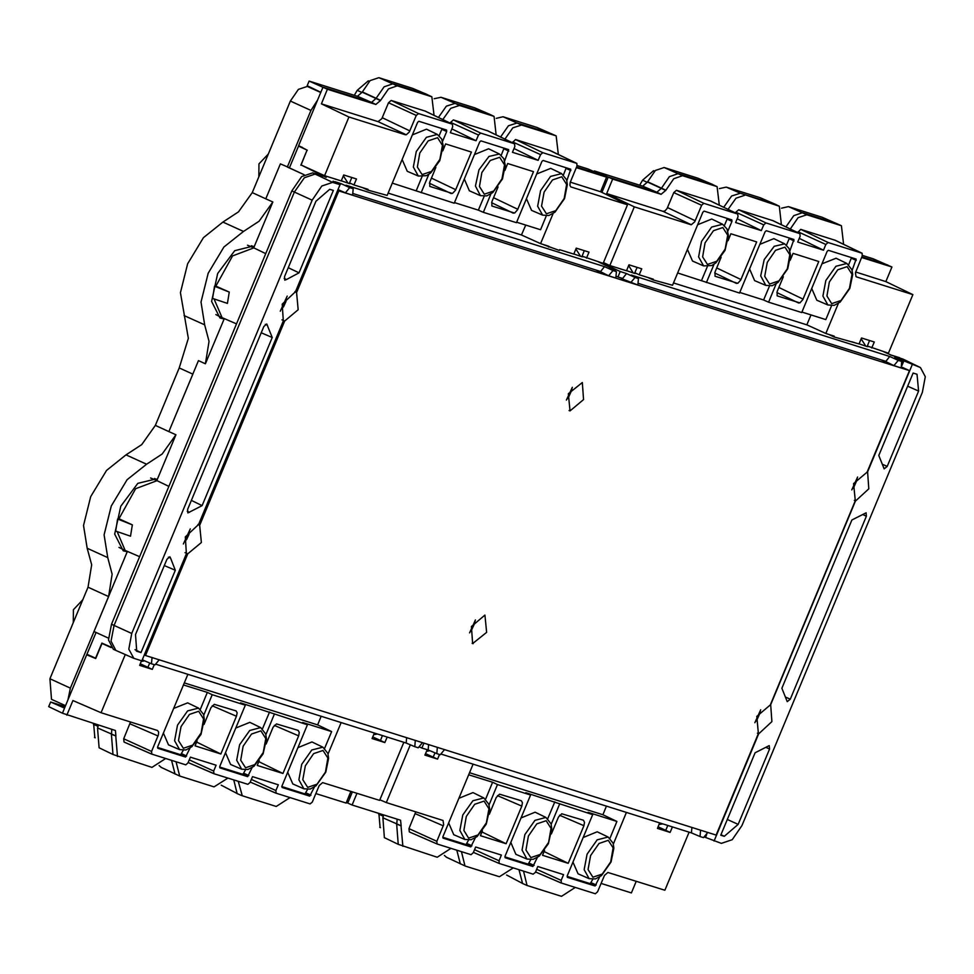 <?xml version="1.0" encoding="UTF-8"?>
<svg xmlns="http://www.w3.org/2000/svg" width="974" height="974" viewBox="0 0 974 974"><rect width="100%" height="100%" fill="white"/><g stroke="black" fill="none" stroke-linecap="round" stroke-linejoin="round"><path stroke-width="1.46" d="M890.419 354.926L903.141 359.199M890.467 354.816L883.893 351.809M613.145 268.885L613.389 268.3L603.21 263.284M611.404 267.241L610.552 267.607M899.635 357.702L890.212 354.84M419.429 746.973L421.912 748.032L423.958 743.138M437.302 747.338L436.802 753.657L428.183 750.004L428.621 744.611M436.802 753.657L440.236 754.728L444.497 749.615M707.757 832.514L703.484 837.64L700.062 836.556L700.549 830.238M691.869 827.51L691.43 832.904L700.062 836.556M616.457 276.336L617.979 277.018L620.255 271.551L613.389 268.3M618.161 277.079L621.631 278.174M630.702 282.728L635.011 277.493L638.445 278.576L637.897 284.992L621.461 278.576M635.011 277.493L626.526 273.524L622.605 278.479L617.979 277.018M638.445 278.576L631.322 275.033L889.773 356.423L898.259 360.392L893.949 365.627L884.891 361.074M881.409 359.978L884.709 361.476M638.433 283.458L885.865 361.378L889.773 356.423M898.259 360.392L901.693 361.476L901.157 367.892L893.949 365.627M901.693 361.476L894.582 357.933L900.84 359.905L900.451 360.855M901.936 362.218L902.667 360.477L894.716 356.898L900.84 359.905M352.369 791.862L349.861 797.889L348.497 797.292M444.412 855.452L446.506 857.242L465.462 866.093L499.358 876.758L513.164 867.907M456.843 850.168L460.361 863.914M461.384 851.593L464.963 865.898M523.196 883.747L506.553 875.029M575.305 887.472L561.499 896.336L527.104 885.476L523.525 871.17M522.502 883.479L518.984 869.733M382.855 817.758L396.795 823.834L382.855 817.758L384.365 837.664L398.22 844.336L437.216 857.193L451.023 848.342M382.952 817.49L383.634 814.909M350.47 796.428L349.045 795.977M397.1 819.158L396.795 823.834L401.215 825.842L396.686 824.089L398.22 844.336M401.105 826.098L402.822 846.333M401.215 825.842L400.606 820.254L352.15 804.999L346.354 802.43M636.229 881.251L631.371 892.927L601.092 883.394M689.081 832.173L664.889 890.285L607.873 872.461L604.501 875.37L597.561 891.867L595.333 893.779L561.377 883.089L561.146 880.399L563.544 874.628L537.818 866.531L535.42 872.302L533.192 874.214L499.236 863.512L499.005 860.833L501.403 855.062L475.677 846.966L473.279 852.725L471.051 854.648L437.095 843.947L436.863 841.268L409.007 828.594L409.299 831.942L437.034 843.91M409.007 828.594L415.764 811.829M357.02 793.323L352.15 804.999M347.694 803.087L349.861 797.889M658.059 826.816L665.741 830.274L667.75 825.453M427.184 749.688L424.908 755.154L437.618 759.16L425.553 753.596M433.235 757.054L434.976 752.878M551.418 833.841L558.419 817.076L561.73 813.716L583.45 820.266L584.558 822.263L583.913 825.696L568.244 863.354L542.518 855.257L544.539 850.387M568.244 863.354L544.089 851.471M481.947 831.906L506.103 843.788L521.772 806.131L522.417 802.698L521.309 800.701L499.589 794.151L496.277 797.511L489.277 814.276M482.398 830.81L480.377 835.68L506.103 843.788M659.69 822.908L657.413 828.375L670.124 832.38L665.741 830.274M670.124 832.38L672.401 826.914M436.863 841.268L443.669 824.771L443.097 820.51L386.301 802.552L410.334 744.842M379.884 799.788L386.301 802.552M439.554 754.521L437.618 759.16M601.908 192.377L606.145 182.187L604.805 181.541M719.396 188.627L726.263 187.081L740.374 193.181L774.269 203.846L779.285 206.208L760.158 197.759L726.263 187.081M774.768 204.041L760.158 197.759M723.706 207.316L731.632 196.078L740.374 193.181L778.603 205.94M728.089 209.422L735.979 198.172L744.708 195.263M781.44 224.763L779.285 206.208M663.051 211.407L691.272 224.714L694.657 221.792L701.597 205.307L673.74 192.633L667.044 208.546L665.059 210.883L663.051 211.407L606.644 193.643L612.695 179.094L594.359 170.949L594.103 171.558M594.359 170.949L642.694 186.168L656.805 192.268L661.297 188.384L669.357 176.623L678.233 173.603L712.128 184.281L717.144 186.643L719.299 205.185M612.695 179.094L661.139 194.35L665.717 190.405L647.466 182.053L642.694 186.168M647.466 182.053L655.392 170.474L664.122 167.516L682.567 175.697L717.144 186.643M712.627 184.463L698.017 178.181L664.122 167.516M665.717 190.405L673.74 178.692L682.567 175.697M606.145 182.187L608.312 176.988L656.805 192.268L661.139 194.35M843.581 244.328L841.426 225.773L822.299 217.324L788.404 206.646L781.538 208.192M855.598 272.038L885.853 281.571L891.904 267.022L873.349 258.804L862.465 255.383M836.909 223.606L802.515 212.746L793.773 215.644L785.848 226.881M841.426 225.773L806.849 214.828L798.12 217.738L790.231 228.987M887.618 264.952L861.893 256.844M701.597 205.307L703.812 203.383L737.708 214.061L738 216.764L735.601 222.535L761.327 230.643L763.738 224.872L735.881 212.198L735.54 213.014M735.881 212.198L738.645 209.812L772.759 220.587M673.74 192.633L676.504 190.247L710.618 201.021M797.682 232.579L800.786 229.377L834.901 240.164M891.904 267.022L861.625 257.489M728.053 240.663L730.902 233.809L756.64 241.917L740.727 280.086L737.768 283.324L715.001 276.275L715.038 271.965L721.174 257.209M783.315 276.774L777.179 291.543L777.142 295.84L799.91 302.902L802.868 299.663L818.781 261.482L793.043 253.386L790.194 260.241M690.663 224.653L634.257 206.89L609.858 265.512L603.49 262.615M606.644 193.643L634.257 206.89M761.327 230.643L737.172 218.748M763.738 224.872L765.954 222.949L799.849 233.626L772.54 220.489M799.313 238.326L823.468 250.208L797.743 242.1L800.141 236.341L799.849 233.626M823.468 250.208L825.879 244.437L798.023 231.775M856.073 276.677L855.355 272.89L862.282 255.906L862.075 253.228L828.095 242.526L825.879 244.437M856.438 276.847L912.845 294.611L888.446 353.245L867.335 345.977L869.599 340.547M885.853 281.571L912.845 294.611M609.858 265.512L626.538 270.76L629.021 264.794L641.732 268.787L639.248 274.765L653.335 279.197L653.03 279.928L648.063 277.541M637.093 267.326L634.829 272.757L639.248 274.765M871.754 347.986L874.25 342.008L861.54 338.002L859.044 343.98L833.89 336.882L828.923 334.496M760.353 711.495L755.848 721.369M759.635 713.966L757.248 719.214M901.887 365.518L903.835 360.855L919.614 367.198L902.91 359.077M704.47 837.019L721.417 843.338L732.253 839.661L741.969 825.599L922.341 392.266L925.3 376.731L920.467 367.527L903.141 359.187M469.578 772.711L602.894 814.702L606.449 806.143M475.3 837.847L470.771 846.881L443.097 838.164L442.939 836.715L473.133 764.164M442.78 837.263L466.01 844.58L468.543 840.172M485.649 799.082L492.637 782.28L468.725 774.756M483.822 797.889L472.853 800.725L462.747 815.019L459.862 830.505L464.829 839.478L471.185 839.758L477.126 836.52L486.245 824.174L489.63 809.138L488.851 804.232L483.822 797.889L472.95 792.653L458.9 798.351M448.661 822.957L453.762 834.706L464.829 839.478M489.033 804.853L497.458 784.594L492.637 782.28M602.894 814.702L616.919 821.423L588.004 812.316L592.716 814.593L525.863 792.751L530.574 795.028L497.458 784.594M510.802 842.522L515.903 854.271L526.971 859.056L533.326 859.336L539.267 856.085L548.386 843.74L551.771 828.704L550.992 823.809L545.964 817.454L534.994 820.291L524.889 834.596L522.003 850.083L526.971 859.056M545.964 817.454L535.091 812.231L521.041 817.916M554.778 801.858L547.79 818.659M530.684 859.75L528.152 864.157L504.922 856.84M616.919 821.423L609.931 838.224M592.825 879.315L590.293 883.722L567.063 876.405M583.195 837.482L597.232 831.796L608.105 837.031L597.135 839.868L587.03 854.161L584.144 869.648L589.112 878.621L578.045 873.836L572.943 862.087M537.441 857.412L532.912 866.446L505.189 857.704L505.08 856.28L530.574 795.028M551.174 824.418L559.6 804.171M592.716 814.593L567.221 875.845L567.331 877.282L595.053 886.011L590.293 883.722M599.582 876.977L595.053 886.011M613.316 843.983L626.44 812.45M441.222 754.12L691.43 832.904M706.613 834.645L705.493 837.336M714.015 841L758.576 733.933L771.858 721.588L770.738 704.701L855.476 501.16L868.759 488.814L867.639 471.927L912.212 364.86M662.734 823.87L659.021 824.503M426.515 751.283L429.851 750.711M838.346 303.377L825.806 333.51L834.182 336.152L833.89 336.882M653.03 279.928L672.498 285.236L702.899 212.174L704.092 211.151L731.815 219.881L731.937 221.317L727.067 219.113L724.413 225.469M825.806 333.51L806.789 324.866L673.472 282.886M810.94 314.919L806.789 324.866M801.894 312.07L825.806 319.606L831.601 305.702M848.695 264.611L851.507 257.574M776.205 283.799L768.571 302.147L801.687 312.569L827.182 251.316L828.375 250.294L856.097 259.023L852.092 270.37M811.719 288.474L816.821 300.223L827.888 305.008L834.231 305.288L840.172 302.037L849.876 288.389L852.676 274.485L851.885 269.676L846.869 263.418L835.899 266.255L825.806 280.549L822.908 296.035L827.888 305.008M846.869 263.418L836.009 258.183L821.959 263.869M739.753 292.504L763.665 300.029L769.46 286.137M677.612 272.927L739.546 293.004L765.04 231.751L766.234 230.716L793.956 239.458L789.951 250.805M768.571 302.147L763.665 300.029M749.578 268.909L754.667 280.658L765.747 285.443L760.731 275.885L764.249 259.632L774.22 246.312L784.727 243.841L773.867 238.618L759.817 244.304M786.554 245.046L789.366 238.009M707.319 266.559L701.524 280.463M727.225 218.444L727.067 219.113M703.605 265.865L698.626 256.892L701.524 241.418L711.617 227.112L722.586 224.276L726.957 228.89L728.394 235.501L725.046 250.488L715.902 262.895L711.702 265.525L703.605 265.865L692.526 261.093L687.437 249.344M697.676 224.738L711.726 219.04L722.586 224.276M706.43 282.57L714.064 264.234M727.809 231.24L731.937 221.317M620.438 268.836L619.44 268.532M621.85 269.287L620.401 268.921M626.599 270.626L634.707 273.426L634.963 272.817M628.668 265.646L633.161 272.696M636.302 273.426L634.707 273.426M852.944 342.057L851.946 341.752M852.907 342.142L854.356 342.507M867.469 346.038L867.213 346.647L859.105 343.846M865.667 345.916L861.174 338.867M867.213 346.647L868.808 346.647M919.614 367.198L920.467 367.527M760.694 709.851L754.826 722.708M857.254 478.733L852.749 488.595M856.536 481.193L854.137 486.44M902.667 360.477L903.835 360.855M866.434 516.257L866.13 512.787L851.921 520.043L781.915 688.216L787.284 701.633L790.279 699.21L866.434 516.257L862.915 514.662M913.113 373.042L917.082 374.308L918.555 391.073L887.18 466.436L884.173 468.859L878.804 455.455L913.113 373.042M720.723 835.217L724.327 836.349L738.17 824.394L769.545 749.03L769.241 745.56L755.033 752.805L720.723 835.217M851.726 489.934L857.583 477.077M757.419 733.13L758.369 733.556L716.085 835.132L145.516 655.453L187.799 553.877L201.326 542.494L199.694 525.303L284.7 321.103L298.214 309.72L296.595 292.529L338.879 190.953L909.448 370.631L867.164 472.207L853.638 483.591L855.269 500.782L770.264 704.981L756.749 716.365L758.369 733.556M428.183 750.004L421.912 748.032M626.526 273.524L620.255 271.551M569.985 410.943L568.353 393.752L582.367 382.563L583.499 399.559L569.985 410.943L569.035 410.517M484.979 615.142L486.61 632.333L472.597 643.534L471.465 626.526L484.979 615.142M472.134 643.278L473.084 643.717M475.409 620.012L469.541 632.869M475.068 621.656L470.564 631.529M474.35 624.127L471.964 629.374M144.335 654.918L145.516 655.453M110.646 646.919L101.893 643.12L95.622 658.193L86.978 654.236L96.024 632.491M120.411 548.094L127.217 551.722L93.991 631.554L108.406 638.128M152.017 657.499L151.518 663.818L154.951 664.889L159.212 659.775M151.518 663.818L142.898 660.165L142.703 658.85M422.473 742.675L418.199 747.789L414.778 746.717L415.265 740.398M406.584 737.671L406.146 743.065L414.778 746.717M82.753 599.801L73.427 609.736L73.281 622.556M333.084 181.298L340.084 184.683L295.512 291.762L282.229 304.107L283.349 320.982L198.611 524.536L185.328 536.881L186.448 553.756L141.875 660.822L133.852 658.266L113.361 649.281L108.467 639.942L111.462 624.188L114.055 625.381L294.44 192.048L304.314 177.755L315.332 174.005L322.954 176.221M323.003 176.111L312.678 172.861L301.684 176.598L291.847 190.867L111.462 624.188M168.819 486.403L156.997 480.718L135.678 488.668L118.974 518.825L132.33 524.816L130.54 536.175L115.711 531.134L117.635 519.008L118.974 518.825M117.111 531.621L125.183 550.395L139.586 556.629M214.012 298.848L222.084 317.621L236.487 323.855M265.719 253.63L253.885 247.944L232.567 255.894L215.863 286.052L229.231 292.042L227.429 303.401L212.612 298.373L214.536 286.234L215.863 286.052M326.12 177.402L303.084 165.897M317.694 99.969L310.913 110.415L287.342 167.053L304.192 174.723L289.4 167.942L298.47 146.161L307.114 150.118L300.832 165.19M298.47 146.161L302.257 147.354M258.853 176.757L258.999 163.936L268.325 154.002M616.408 271.636L612.975 270.553L608.665 275.788L615.872 278.053L616.408 271.636L609.298 268.094L615.556 270.066L598.608 261.969M606.826 265.805L604.927 265.001M615.556 270.066L615.166 271.015M608.665 275.788L599.607 271.235M612.975 270.553L604.489 266.584L600.581 271.539L353.148 193.619M599.424 271.636L596.112 270.139M353.16 188.737L352.612 195.153L345.417 192.889L349.727 187.653L353.16 188.737L346.038 185.194L604.489 266.584M345.417 192.889L338.039 189.577M349.727 187.653L341.241 183.684L340.036 184.67M333.157 181.14L334.8 182.126M92.42 656.72L86.747 654.784L64.576 708.049L50.624 701.998L48.7 706.613L62.409 713.236L64.576 708.049M159.127 765.613L161.221 767.39L179.679 776.059L214.073 786.919L227.879 778.068M171.558 760.329L175.077 774.062M176.099 761.753L179.679 776.059M237.912 793.907L221.268 785.19M290.021 797.633L276.214 806.484L242.319 795.819L238.24 781.331M237.218 793.64L233.699 779.894M97.57 727.919L111.511 733.994L97.57 727.919L99.08 747.825L112.935 754.497L151.932 767.354L165.738 758.49M97.668 727.651L98.35 725.07M65.185 706.588L50.624 701.998M111.815 729.319L111.511 733.994L115.93 736.003L111.401 734.25L112.935 754.497M115.821 736.259L117.537 756.494M115.93 736.003L115.456 730.463L62.409 713.236M350.944 791.412L346.087 803.087L315.807 793.554M86.747 654.784L95.695 658.534L101.99 643.424L104.206 644.131M403.796 742.334L379.604 800.445L322.589 782.621L319.216 785.531L312.277 802.028L310.049 803.94L276.092 793.25L275.861 790.559L278.26 784.788L252.534 776.692L250.135 782.451L247.907 784.374L213.951 773.673L213.72 770.994L216.118 765.223L190.393 757.115L187.994 762.886L185.766 764.809L151.81 754.107L151.579 751.417L123.722 738.755L124.015 742.103L151.749 754.071M123.722 738.755L130.479 721.99M151.579 751.417L158.385 734.932L158.604 732.107L157.544 730.512L101.016 712.712L72.928 700.61L66.865 715.159M372.774 736.977L380.457 740.435L382.465 735.614M141.534 660.713L139.623 665.315L152.334 669.321L140.268 663.757M147.951 667.214L149.692 663.038M266.133 744.002L273.134 727.237L276.446 723.877L298.166 730.427L299.274 732.424L298.628 735.857L282.959 773.514L257.233 765.406L259.254 760.548M282.959 773.514L258.804 761.631M196.663 742.066L220.818 753.949L236.487 716.292L237.132 712.858L236.025 710.862L214.304 704.312L210.993 707.672L203.992 724.437M197.113 740.971L195.092 745.841L220.818 753.949M374.406 733.069L372.129 738.536L384.84 742.541L380.457 740.435M384.84 742.541L387.116 737.074M101.016 712.712L125.232 654.54M111.206 647.613L101.99 643.424M154.269 664.682L152.334 669.321M117.635 519.008L132.33 524.816M115.967 650.535L111.048 641.172L114.055 625.381L131.746 633.429L312.118 200.096L291.847 190.867M214.536 286.234L229.231 292.042M307.114 150.118L301.136 165.008L324.573 175.673L341.253 180.921L343.737 174.943L356.447 178.948L353.964 184.926L368.05 189.358L367.746 190.088L362.778 187.702M377.766 121.567L406.328 134.814L409.372 131.953L416.312 115.456L388.456 102.794L381.759 118.706L378.058 121.628L321.359 103.804L327.41 89.255L309.075 81.11L307.151 85.724L320.86 92.347L298.701 145.601L307.309 150.179M434.112 98.788L440.978 97.242L455.089 103.329L488.985 114.007L494.001 116.369L474.874 107.907L440.978 97.242M489.484 114.189L474.874 107.907M438.422 117.477L446.348 106.227L455.089 103.329L459.424 105.423L493.319 116.089M442.805 119.583L450.694 108.333L459.424 105.423M496.156 134.911L494.001 116.369M309.075 81.11L357.409 96.329L371.52 102.428L376.013 98.544L384.073 86.771L392.948 83.764L426.843 94.441L431.859 96.803L434.014 115.346M327.41 89.255L375.854 104.51L380.432 100.553L362.182 92.213L357.409 96.329M362.182 92.213L370.108 80.635L378.837 77.664L397.282 85.846L431.859 96.803M427.343 94.624L412.733 88.342L378.837 77.664M380.432 100.553L388.456 88.841L397.282 85.846M320.86 92.347L323.027 87.149L371.52 102.428L375.854 104.51M558.297 154.489L556.142 135.934L537.015 127.484L503.12 116.807L496.253 118.353M570.314 182.199L600.568 191.732L606.619 177.183L588.065 168.965L577.18 165.531M551.625 133.767L517.231 122.907L508.489 125.804L500.563 137.042M556.142 135.934L521.565 124.989L512.835 127.898L504.946 139.148M602.334 175.113L576.608 167.004M416.312 115.456L418.528 113.544L452.423 124.222L452.715 126.924L450.317 132.695L476.043 140.792L478.453 135.033L450.597 122.359L450.256 123.162M450.597 122.359L453.36 119.972L487.475 130.747M388.456 102.794L391.219 100.395L425.334 111.182M512.397 142.74L515.502 139.538L549.616 150.313M606.619 177.183L576.34 167.65M442.768 150.824L445.617 143.969L471.355 152.078L455.442 190.247L452.484 193.485L429.717 186.436L429.753 182.126L435.889 167.358M498.031 186.935L491.894 201.703L491.858 206.001L514.625 213.062L517.584 209.812L533.496 171.643L507.758 163.535L504.909 170.389M405.379 134.802L348.972 117.038L324.573 175.673M321.359 103.804L348.972 117.038M476.043 140.792L451.887 128.909M478.453 135.033L480.669 133.109L514.564 143.787L487.256 130.638M514.029 148.486L538.184 160.369L512.458 152.261L514.856 146.49L514.564 143.787M538.184 160.369L540.594 154.598L512.738 141.924M570.788 186.838L569.96 185.34L570.204 182.54L576.998 166.067L576.803 163.388L542.81 152.687L540.594 154.598M571.154 187.008L627.56 204.771L603.162 263.394L582.05 256.138L584.315 250.708M600.568 191.732L627.56 204.771M351.809 177.487L349.544 182.917L353.964 184.926M586.47 258.147L588.966 252.169L576.255 248.163L573.759 254.141L559.673 249.709L559.38 250.428L543.638 244.657M184.293 682.871L317.609 724.851L321.164 716.304M190.015 748.008L185.486 757.041L157.812 748.324L157.654 746.863L187.848 674.325M157.496 747.423L180.726 754.74L183.258 750.333M200.364 709.242L207.352 692.441L183.441 684.917M198.538 708.049L187.568 710.886L177.463 725.18L174.577 740.666L179.545 749.639L185.9 749.919L191.841 746.668L200.961 734.335L204.345 719.287L203.566 714.392L198.538 708.049L187.665 702.814L173.615 708.5M163.376 733.105L168.478 744.854L179.545 749.639M203.749 715.001L212.174 694.754L207.352 692.441M317.609 724.851L331.635 731.584L302.719 722.477L307.431 724.753L240.578 702.911L245.29 705.188L212.174 694.754M225.518 752.683L230.619 764.432L241.686 769.216L248.041 769.484L253.983 766.246L263.102 753.9L266.486 738.864L265.707 733.97L260.679 727.615L249.709 730.451L239.604 744.757L236.719 760.231L241.686 769.216M260.679 727.615L249.807 722.391L235.769 728.077M269.494 712.018L262.505 728.808M245.399 769.898L242.867 774.306L219.637 767.001M331.635 731.584L324.646 748.385M307.541 789.476L305.008 793.883L281.778 786.566M297.91 747.642L311.948 741.957L322.82 747.18L311.85 750.029L301.745 764.322L298.86 779.809L303.827 788.782L292.76 783.997L287.659 772.248M252.156 767.573L247.627 776.607L219.905 767.865L219.795 766.441L245.29 705.188M265.89 734.579L274.315 714.319M307.431 724.753L281.936 786.006L282.046 787.442L309.769 796.172L305.008 793.883M314.298 787.138L309.769 796.172M328.031 754.144L341.156 722.598M377.449 734.031L373.736 734.664M141.23 661.443L144.566 660.871M133.852 658.266L128.799 649.147L131.746 633.429M155.937 664.268L406.146 743.065M189.784 531.816L185.279 541.69M189.066 534.288L186.679 539.523M286.685 299.042L282.18 308.916M283.568 306.761L285.966 301.514M553.062 213.525L540.521 243.67L548.898 246.312L548.606 247.031M367.746 190.088L387.214 195.397L417.615 122.334L418.808 121.312L446.53 130.041L446.652 131.478L441.782 129.262L439.128 135.63M540.521 243.67L521.504 235.026L388.188 193.047M525.656 225.079L521.504 235.026M516.61 222.23L540.521 229.754L546.317 215.863M563.41 174.772L566.223 167.735M490.92 193.96L483.287 212.308L516.403 222.729L541.897 161.477L543.09 160.454L570.813 169.184L566.807 180.531M526.435 198.635L531.536 210.384L542.603 215.169L548.946 215.449L554.888 212.198L564.591 198.55L567.392 184.634L566.6 179.837L561.584 173.579L550.614 176.416L540.521 190.709L537.624 206.196L542.603 215.169M561.584 173.579L550.724 168.344L536.674 174.029M454.468 202.653L478.38 210.189L484.175 196.298M392.327 183.088L454.261 203.164L479.756 141.912L480.949 140.877L508.672 149.606L504.666 160.966M483.287 212.308L478.38 210.189M464.294 179.07L469.395 190.819L480.462 195.604L475.446 186.046L478.964 169.793L488.936 156.473L499.443 154.002L488.583 148.779L474.533 154.464M501.269 155.207L504.082 148.17M422.034 176.72L416.239 190.624M441.94 128.592L441.782 129.262M418.321 176.026L413.341 167.053L416.239 151.567L426.332 137.273L437.302 134.436L441.672 139.051L443.109 145.662L439.761 160.649L430.618 173.055L426.417 175.673L418.321 176.026L407.242 171.254L402.152 159.505M412.392 134.887L426.442 129.201L437.302 134.436M421.145 192.73L428.779 174.395M442.525 141.4L446.652 131.478M340.084 184.683L332.67 182.357L321.834 186.034L312.118 200.096M272.172 337.467L202.166 505.652L187.909 512.884L187.653 509.426L263.808 326.485L266.754 324.025L272.172 337.467L261.178 332.779M288.28 267.68L299.067 272.878L333.364 190.466L329.76 189.333L315.917 201.289L284.542 276.653L284.798 280.11L286.502 279.587L284.128 278.454M299.067 272.878L286.502 279.587M164.289 565.553L175.283 570.24L140.974 652.641L136.762 651.265L135.532 634.622L166.907 559.259L169.866 556.799L170.572 558.09L168.417 557.165M175.283 570.24L170.572 558.09M134.984 649.707L140.974 652.641M191.391 500.453L202.166 505.652M335.153 178.997L334.155 178.692M336.566 179.447L335.117 179.082M341.314 180.787L349.423 183.587L349.678 182.978M343.384 175.807L347.876 182.856M351.017 183.587L349.423 183.587M567.659 252.217L566.661 251.913M567.623 252.303L569.072 252.668M582.184 256.186L581.928 256.807L573.82 254.007M580.382 256.065L575.89 249.027M581.928 256.807L583.523 256.807M142.898 660.165L142.241 659.958M341.241 183.684L334.971 181.712M281.973 319.862L284.7 321.103M197.929 524.499L199.694 525.303M280.293 311.23L287.196 296.108M190.307 528.882L183.404 544.003M185.084 552.635L187.799 553.877M566.442 400.095L572.298 387.238M571.969 388.894L567.465 398.756M571.251 391.353L568.853 396.601M901.486 367.003L909.448 370.631M338.879 190.953L337.698 190.417M294.818 291.725L296.595 292.529M854.32 500.356L855.269 500.782M310.84 87.502L307.321 86.394L298.385 89.425L290.374 101.04L252.242 192.633L238.545 211.869L222.961 222.084L203.396 237.607L187.629 263.796L180.47 292.699L188.299 338.295L179.253 367.989L155.341 425.407L168.904 431.592L198.44 360.623L205.441 363.813L224.117 318.948L217.299 315.32M179.253 367.989L192.803 374.174L168.904 431.592L175.892 434.781L162.208 454.018L146.611 464.233L127.046 479.756L111.292 505.944L104.121 534.848L107.724 557.664L112.18 574.185L108.54 596.587L70.408 688.192L67.924 699.989M154.537 478.429L157.216 479.658L175.892 434.781M252.242 192.633L265.792 198.83L280.354 163.851L289.485 167.723M280.354 163.851L265.792 198.83L272.793 202.02L259.096 221.256L243.5 231.459L223.947 246.982L208.18 273.17L201.009 302.074L204.613 324.89L209.081 341.424L205.441 363.813M251.438 245.655L254.117 246.885L272.793 202.02M127.217 551.722L123.15 550.736L114.689 534.166L120.776 506.285L137.858 483.408L155.925 478.952L157.216 479.658M155.341 425.407L141.656 444.643L126.06 454.858L146.611 464.233M126.06 454.858L106.507 470.381L90.74 496.57L83.569 525.473L87.173 548.277L107.724 557.664M224.117 318.948L220.051 317.962L211.589 301.404L217.677 273.511L234.758 250.635L252.814 246.178L254.117 246.885M222.961 222.084L243.5 231.459M184.074 315.515L204.613 324.89M605.694 183.27L604.282 182.82M369.402 81.268L368.245 80.891L357.275 90.375L354.329 95.355M654.686 171.107L653.53 170.742L642.548 180.214L639.614 185.194M349.069 795.928L350.494 796.367M378.947 813.436L380.152 827.486M93.662 723.597L94.868 737.647M87.173 548.277L91.629 564.81L88.001 587.212L49.869 678.805L51.512 699.271L65.562 705.675M88.001 587.212L108.54 596.587M559.612 815.238L583.913 825.696M521.772 806.131L497.471 795.661M561.316 883.053L535.566 871.937L561.377 883.089M561.146 880.399L536.674 869.271M499.175 863.488L473.425 852.36L499.236 863.512M499.005 860.833L474.533 849.705M443.304 825.794L415.216 813.692M698.017 178.181L716.462 186.363M647.576 181.797L665.826 190.137M822.299 217.324L840.745 225.505M788.404 206.646L806.849 214.828M714.733 273.024L736.478 283.446M740.958 279.575L716.706 267.935M798.619 303.011L776.887 292.59M778.847 287.5L803.1 299.14M695.156 220.769L667.531 207.535M703.812 203.383L676.504 190.247M737.708 214.061L710.399 200.912M765.954 222.949L738.645 209.812M828.095 242.526L800.786 229.377M861.99 253.191L834.681 240.054M466.315 816.456L463.819 830.445L468.664 838.09L478.015 834.913L486.403 822.774L488.899 808.785L484.041 801.139L474.691 804.305L466.315 816.456M470.771 846.881L466.01 844.58M471.964 845.846L467.106 843.642M528.456 836.021L525.96 850.01L530.806 857.656L540.156 854.49L548.545 842.34L551.041 828.35L546.183 820.705L536.832 823.882L528.456 836.021M610.686 861.917L602.297 874.055L592.947 877.233L588.101 869.575L590.597 855.586L598.973 843.447L608.324 840.27L613.182 847.928L610.686 861.917M532.912 866.446L528.152 864.157M534.105 865.423L529.247 863.207M596.246 884.989L591.388 882.773M856.219 260.46L851.349 258.244M849.45 288.304L851.946 274.315L847.1 266.657L837.75 269.835L829.361 281.973L826.865 295.974L831.723 303.62L841.073 300.442L849.45 288.304M787.309 268.739L789.804 254.738L784.959 247.092L775.608 250.269L767.22 262.408L764.724 276.397L769.582 284.043L778.932 280.877L787.309 268.739M705.079 242.843L713.467 230.704L722.818 227.526L727.663 235.172L725.167 249.161L716.791 261.3L707.441 264.478L702.583 256.832L705.079 242.843M794.078 240.895L789.208 238.679M738.17 824.394L727.286 819.451M724.327 836.349L720.943 834.681M769.545 749.03L766.027 747.435M887.18 466.436L883.114 464.586M918.555 391.073L907.658 386.13M790.279 699.21L786.225 697.36M274.327 725.386L298.628 735.857M236.487 716.292L212.186 705.821M276.032 793.213L250.281 782.085M275.861 790.559L251.389 779.431M213.89 773.648L188.14 762.52L213.951 773.673M213.72 770.994L189.248 759.854M158.019 735.954L129.932 723.852M312.678 172.861L332.67 182.357M412.733 88.342L431.178 96.523M362.291 91.958L380.542 100.298M537.015 127.484L555.46 135.666M503.12 116.807L521.565 124.989M429.461 183.185L451.193 193.607M455.674 189.723L431.421 178.096M513.335 213.172L491.602 202.75M493.562 197.661L517.815 209.3M409.871 130.93L382.246 117.684M418.528 113.544L391.219 100.395M452.423 124.222L425.114 111.073M480.669 133.109L453.36 119.972M542.81 152.687L515.502 139.538M576.705 163.352L549.397 150.215M181.03 726.604L178.534 740.605L183.38 748.251L192.73 745.073L201.119 732.935L203.615 718.946L198.757 711.288L189.406 714.466L181.03 726.604M185.486 757.041L180.726 754.74M186.679 756.007L181.821 753.803M243.171 746.181L240.675 760.17L245.521 767.816L254.871 764.639L263.26 752.5L265.756 738.511L260.898 730.865L251.548 734.043L243.171 746.181M325.401 772.078L317.013 784.216L307.662 787.382L302.817 779.736L305.312 765.747L313.689 753.608L323.039 750.43L327.897 758.076L325.401 772.078M247.627 776.607L242.867 774.306M248.82 775.584L243.963 773.368M310.962 795.149L306.104 792.933M570.934 170.62L566.064 168.405M564.165 198.465L566.661 184.463L561.815 176.818L552.465 179.995L544.076 192.134L541.581 206.123L546.438 213.781L555.789 210.603L564.165 198.465M502.024 178.887L504.52 164.898L499.674 157.252L490.324 160.43L481.935 172.568L479.439 186.558L484.297 194.203L493.648 191.026L502.024 178.887M419.794 152.991L428.183 140.853L437.533 137.687L442.379 145.333L439.883 159.322L431.506 171.461L422.156 174.638L417.298 166.992L419.794 152.991M508.793 151.043L503.923 148.839M137.371 651.509L136.19 650.924M267.473 325.316L265.318 324.391M189.613 512.361L187.227 511.216M307.321 86.394L320.787 92.542M290.374 101.04L310.913 110.415M357.275 90.375L362.036 92.542M368.245 80.891L369.292 81.378M642.548 180.214L647.32 182.382M653.53 170.742L654.577 171.217M378.691 814.094L383.391 816.236M93.407 724.254L98.106 726.397M49.869 678.805L70.408 688.192M527.104 885.476L522.697 883.564M437.095 843.947L409.299 831.942M737.793 214.097L710.521 200.961M799.934 233.663L772.662 220.526M862.075 253.228L834.803 240.103M589.112 878.621L595.467 878.901L601.408 875.65L611.1 862.002L613.9 848.086L613.109 843.289L608.105 837.031M784.727 243.841L789.098 248.455L790.535 255.078L787.735 268.824L778.031 282.472L772.09 285.723L765.747 285.443M118.913 547.376L125.183 550.395M150.605 477.954L156.997 480.718M215.814 314.602L222.084 317.621M247.493 245.18L253.885 247.944M241.82 795.624L237.412 793.725M276.092 793.25L250.281 782.098M151.81 754.107L124.015 742.103M452.508 124.258L425.236 111.121M514.649 143.823L487.377 130.686M576.803 163.388L549.519 150.252M303.827 788.782L310.182 789.062L316.124 785.811L325.815 772.163L328.615 758.247L327.824 753.45L322.82 747.18M499.443 154.002L503.814 158.616L505.25 165.239L502.45 178.972L492.747 192.633L486.805 195.884L480.462 195.604M379.75 827.34L380.457 827.656M94.466 737.488L95.172 737.817"/></g></svg>
